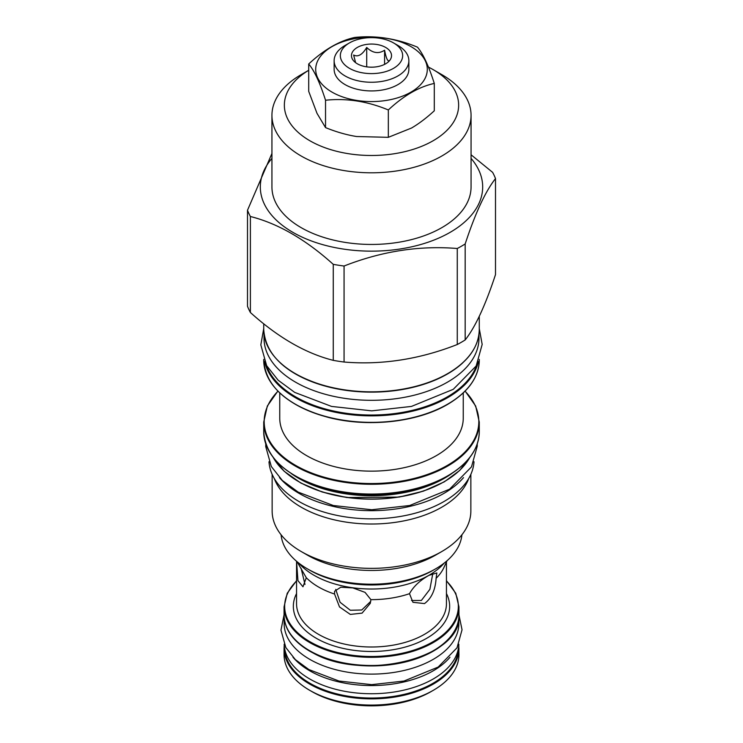 <?xml version="1.0" encoding="UTF-8"?>
<svg xmlns="http://www.w3.org/2000/svg" width="743" height="743" viewBox="0 0 743 743"><rect width="100%" height="100%" fill="white"/><g stroke="black" fill="none" stroke-linecap="round" stroke-linejoin="round"><path stroke-width="1.11" d="M388.765 61.493L389.378 60.545C387.781 61.883 386.184 58.437 384.586 50.227L384.586 64.381M357.337 63.796A20.033 11.563 0 0 0 389.787 60.341A20.033 11.563 0 0 0 385.663 47.441A20.033 11.563 0 0 0 360.141 46.094A20.033 11.563 0 0 0 353.213 60.341A20.033 11.563 0 0 0 357.337 63.796M384.586 50.227C378.624 54.081 372.67 53.162 366.708 47.459C362.352 54.75 357.987 57.276 353.622 55.019L355.6 62.653M397.923 45.444L393.53 42.908A31.15 17.981 0 0 0 349.47 42.908A31.15 17.981 0 0 0 349.47 68.337A31.15 17.981 0 0 0 393.53 68.337A31.15 17.981 0 0 0 393.53 42.908L397.914 45.444A37.364 21.566 0 0 0 397.914 45.444A37.364 21.566 0 0 1 408.864 60.694A37.364 21.566 0 0 1 385.793 80.615A37.364 21.566 0 0 1 345.086 75.944A37.364 21.566 0 0 1 334.136 60.694A37.364 21.566 0 0 1 345.077 45.444L349.47 42.908M334.136 60.694L334.136 69.359A37.364 21.566 0 0 0 345.086 84.609A37.364 21.566 0 0 0 385.793 89.29A37.364 21.566 0 0 0 408.864 69.359L408.864 60.694M410.953 46.586A55.79 32.209 180 0 1 410.953 92.141A55.79 32.209 180 0 1 332.047 92.141A55.79 32.209 180 0 1 332.047 46.586A55.79 32.209 180 0 1 410.953 46.586M434.293 83.42C418.968 86.81 403.644 95.652 388.329 109.955C367.395 101.262 346.461 98.02 325.536 100.24C319.927 82.705 314.317 70.622 308.707 63.991C324.032 49.688 339.356 40.846 354.671 37.456C375.605 35.237 396.539 38.469 417.464 47.162C423.073 53.793 428.683 65.876 434.293 83.42L434.293 110.791C426.491 117.961 418.913 123.7 411.557 128.019L388.329 137.325L388.329 109.955M308.707 63.991L308.707 91.361L317.001 113.335L325.536 127.61C336.273 131.957 346.628 134.929 356.612 136.526L388.329 137.325M325.536 127.61L325.536 100.24M308.707 70.297A87.145 50.31 0 0 0 310.472 141.096A87.145 50.31 0 0 0 433.123 140.752A87.145 50.31 0 0 0 433.123 69.61A87.145 50.31 0 0 0 428.432 67.093M301.101 74.681L308.707 70.279L301.101 74.681A99.562 57.48 0 0 0 271.938 115.323A99.562 57.48 0 0 0 333.403 168.429A99.562 57.48 0 0 0 441.899 155.965A99.562 57.48 0 0 0 471.062 115.323A99.562 57.48 0 0 0 441.899 74.681L433.123 69.61M471.062 115.323L471.062 186.967A99.562 57.48 180 0 1 441.899 227.609A99.562 57.48 0 0 1 333.403 240.073A99.562 57.48 0 0 1 271.938 186.967L271.938 115.323M471.062 158.398A111.181 64.186 180 0 1 450.119 232.355A111.181 64.186 0 0 1 306.599 239.079A111.181 64.186 0 0 1 271.938 158.398M247.493 210.269L247.493 306.274A127.007 73.325 0 0 0 250.391 312.506C278.012 337.433 305.633 353.38 333.263 360.355A127.007 73.325 0 0 0 344.065 362.027C381.8 365.157 419.535 359.324 457.27 344.511A127.007 73.325 0 0 0 461.31 342.282A127.007 73.325 180 0 0 465.174 339.95L465.174 243.945A127.007 73.325 180 0 1 461.31 246.277A127.007 73.325 0 0 1 457.27 248.506C419.535 245.376 381.8 251.208 344.065 266.022A127.007 73.325 0 0 1 333.263 264.35C305.633 239.432 278.012 223.476 250.391 216.501A127.007 73.325 0 0 1 247.493 210.269L271.938 153.467M465.174 243.945C475.288 213.185 485.393 191.397 495.507 178.58A127.007 73.325 180 0 0 492.609 172.348L471.062 154.776M457.27 344.511L457.27 248.506M465.174 339.95C475.288 327.134 485.393 305.345 495.507 274.594L495.507 178.58M280.306 362.918A107.475 62.05 0 0 0 295.5 373.961A107.475 62.05 180 0 0 462.694 362.918M295.5 373.71A107.178 61.873 0 0 0 447.286 373.84M264.025 334.266L264.025 338.26A107.475 62.05 0 0 0 295.5 382.134A107.475 62.05 180 0 0 412.625 395.592A107.475 62.05 180 0 0 478.975 338.26L478.975 334.266M279.749 392.945L279.749 418.179A91.751 52.967 0 0 0 336.393 467.115A91.751 52.967 0 0 0 436.373 455.635A91.751 52.967 180 0 0 463.251 418.179L463.251 392.945M279.479 477.6A102.571 59.217 0 0 0 298.974 493.324A102.571 59.217 180 0 0 463.521 477.61M268.994 461.737A102.571 59.217 0 0 0 298.974 501.497A102.571 59.217 180 0 0 409.059 514.732A102.571 59.217 180 0 0 474.006 461.737M468.722 478.501A99.358 57.369 180 0 1 441.76 507.218A99.358 57.369 0 0 1 343.21 521.642A99.358 57.369 0 0 1 274.278 478.501M272.142 474.313L272.142 510.989A99.358 57.369 0 0 0 301.24 551.547A99.358 57.369 0 0 0 441.76 551.557A99.358 57.369 180 0 1 441.76 551.557L435.528 555.151L441.76 551.547A99.358 57.369 180 0 0 470.858 510.989L470.858 474.313M301.24 551.547L307.472 555.151A90.544 52.279 0 0 0 435.528 555.151M281.086 534.784A90.544 52.279 0 0 0 307.472 568.887A90.544 52.279 0 0 0 435.528 568.887L435.528 568.887A90.544 52.279 0 0 0 461.914 534.784M433.262 570.197L435.528 568.887L433.262 570.197A87.34 50.422 0 0 1 309.738 570.197L307.472 568.887M444.277 563.027A81.331 46.958 180 0 1 313.992 575.268A81.331 46.958 180 0 1 298.723 563.027M297.033 561.662L306.292 577.72A74.95 43.27 180 0 0 318.506 586.979A74.95 43.27 0 0 0 334.545 594.029L334.601 591.224L340.786 587.23L352.841 587.917L365.045 592.366L370.906 599.647A74.95 43.27 0 0 0 409.495 593.685C413.433 586.552 419.925 580.432 428.99 575.333L436.847 572.946L436.113 578.314A74.95 43.27 0 0 0 443.924 567.513L447.054 560.733M436.113 578.314C435.352 589.998 431.479 598.421 424.494 603.585L412.95 602.304L409.495 593.685M370.906 599.647L370.283 603.344L362.082 613.133L350.325 614.415L339.514 606.947L334.545 594.029M306.292 577.72L302.968 586.784L297.952 580.664L296.559 561.262L296.55 603.734A74.95 43.27 180 0 0 318.506 634.327A74.95 43.27 0 0 0 400.18 643.707A74.95 43.27 0 0 0 446.45 603.734L446.45 562.042M301.119 568.376L304.992 584.444M310.091 650.961A86.838 50.134 0 0 0 433.123 650.84M284.848 621.845A87.34 50.422 0 0 0 309.738 651.165A87.34 50.422 180 0 0 399.771 663.22A87.34 50.422 180 0 0 458.152 621.845M284.16 617.452L284.16 623.683A87.34 50.422 0 0 0 309.738 659.338A87.34 50.422 180 0 0 404.926 670.27A87.34 50.422 180 0 0 458.84 623.683L458.84 617.452M293.011 657.258A87.34 50.422 0 0 0 309.738 670.79A87.34 50.422 180 0 0 449.989 657.258M284.17 644.227A87.34 50.422 0 0 0 309.738 678.972A87.34 50.422 180 0 0 404.192 690.071A87.34 50.422 180 0 0 458.83 644.227M433.336 690.293L431.061 691.603A84.238 48.629 0 0 1 311.939 691.603L309.673 690.293A87.442 50.487 0 0 0 433.336 690.293A87.442 50.487 0 0 0 458.942 654.602L458.775 645.258M309.673 690.293A87.442 50.487 180 0 1 309.664 690.293A87.442 50.487 180 0 1 284.058 654.602L284.058 648.388A87.442 50.487 0 0 0 309.673 684.08A87.442 50.487 0 0 0 404.963 695.021A87.442 50.487 0 0 0 458.942 648.388M335.725 589.375L340.08 602.267L350.315 610.263L361.748 609.994L370.738 601.366M411.511 600.511L421.365 600.455L429.881 589.329L432.835 573.373M344.065 362.027L344.065 266.022M333.263 360.355L333.263 264.35M250.391 312.506L250.391 216.501M366.708 47.459L366.708 66.851M479.272 316.286L479.272 329.595A107.772 62.226 180 0 1 447.704 373.59A107.772 62.226 180 0 1 330.254 387.084A107.772 62.226 180 0 1 263.728 329.595L263.728 323.762M476.653 365.11A107.178 61.873 180 0 1 447.286 396.901A107.178 61.873 180 0 1 340.294 412.346A107.178 61.873 180 0 1 266.347 365.11M478.408 361.525A107.772 62.226 180 0 1 447.704 397.635A107.772 62.226 180 0 1 336.663 412.523A107.772 62.226 180 0 1 264.592 361.525M479.272 359.408L479.272 360.132A107.772 62.226 180 0 1 447.704 404.127A107.772 62.226 180 0 1 330.254 417.622A107.772 62.226 180 0 1 263.728 360.132L263.728 359.408M447.397 404.424A107.326 61.966 180 0 1 281.151 394.059M465.034 391.199A107.326 61.966 180 0 1 447.397 465.397A107.326 61.966 180 0 1 306.636 470.951A107.326 61.966 180 0 1 277.966 391.199M479.272 422.061A107.772 62.226 180 0 1 447.704 466.056A107.772 62.226 180 0 1 330.254 479.541A107.772 62.226 180 0 1 263.728 422.061L263.728 431.822A107.772 62.226 180 0 0 330.254 489.312A107.772 62.226 180 0 0 447.704 475.817A107.772 62.226 180 0 0 479.272 431.822L479.272 422.061L475.678 406.031L465.137 391.097M447.286 476.068A107.178 61.873 180 0 1 295.5 475.947M296.067 476.467A103.203 59.579 0 0 0 444.472 477.935A103.203 59.579 0 0 0 446.933 476.467M291.2 473.523A103.063 59.505 0 0 0 444.379 478.288A103.063 59.505 0 0 0 451.8 473.523M469.678 457.632A103.063 59.505 180 0 1 444.379 481.585A103.063 59.505 180 0 1 273.322 457.632M443.952 481.835A102.469 59.161 180 0 1 298.835 481.705M446.45 593.555A78.154 45.128 0 0 1 411.446 645.138A78.154 45.128 0 0 1 316.23 638.256A78.154 45.128 180 0 1 296.55 593.555M296.55 581.026A86.838 50.134 0 0 0 310.091 641.803A86.838 50.134 0 0 0 424.569 646.038A86.838 50.134 0 0 0 446.45 581.026M296.55 580.673L287.235 593.258L284.058 606.836A87.442 50.487 0 0 0 309.673 642.537A87.442 50.487 0 0 0 404.963 653.478A87.442 50.487 0 0 0 458.942 606.836L455.765 593.258L446.45 580.673M458.942 606.836L458.942 615.018A87.442 50.487 180 0 1 404.963 661.66A87.442 50.487 180 0 1 309.673 650.71A87.442 50.487 180 0 1 284.058 615.018L284.058 606.836M284.671 648.778A86.838 50.134 0 0 0 310.091 683.346A86.838 50.134 0 0 0 404.025 694.38A86.838 50.134 0 0 0 458.329 648.778M479.272 329.595C478.836 346.814 468.266 361.572 447.583 373.868C417.157 391.905 367.144 397.236 327.607 386.666C286.965 374.955 265.669 355.934 263.728 329.595M479.272 360.132C478.836 377.351 468.266 392.109 447.583 404.406C417.037 422.516 366.754 427.801 327.143 417.083C286.779 405.334 265.641 386.351 263.728 360.132M277.863 391.097L267.322 406.031L263.728 422.061M479.272 431.822C478.836 449.041 468.266 463.799 447.583 476.096C417.157 494.132 367.144 499.463 327.607 488.894C286.965 477.182 265.669 458.162 263.728 431.822M469.855 457.391L459.62 470.533L444.258 481.863L423.371 491.16L399.084 497.095L346.805 497.531L322.239 492.015L300.896 483.071L284.16 471.276L273.145 457.391M458.942 615.018C463.019 658.447 359.956 683.216 309.794 650.989C292.993 640.995 284.411 629.005 284.058 615.018M284.225 645.258L284.058 648.388M311.939 691.603L309.664 690.293M477.229 443.942L477.266 446.144L471.499 466.855L449.58 489.191L409.644 505.519L371.732 509.754L333.356 505.519L298.166 492.117L282.321 480.461L271.325 466.53L265.734 446.58L265.771 443.942M458.942 614.851L462.044 629.776L457.019 647.812L438.138 667.084L404.006 681.043L371.695 684.647L338.994 681.043L308.93 669.582L295.315 659.57L285.823 647.534L280.956 630.157L284.058 614.851M479.272 328.573L482.179 344.418L476.161 365.993L453.267 389.323L411.455 406.421L371.741 410.851L331.545 406.421L294.692 392.388L278.133 380.202L266.644 365.658L260.83 344.873L263.728 328.573"/></g></svg>

